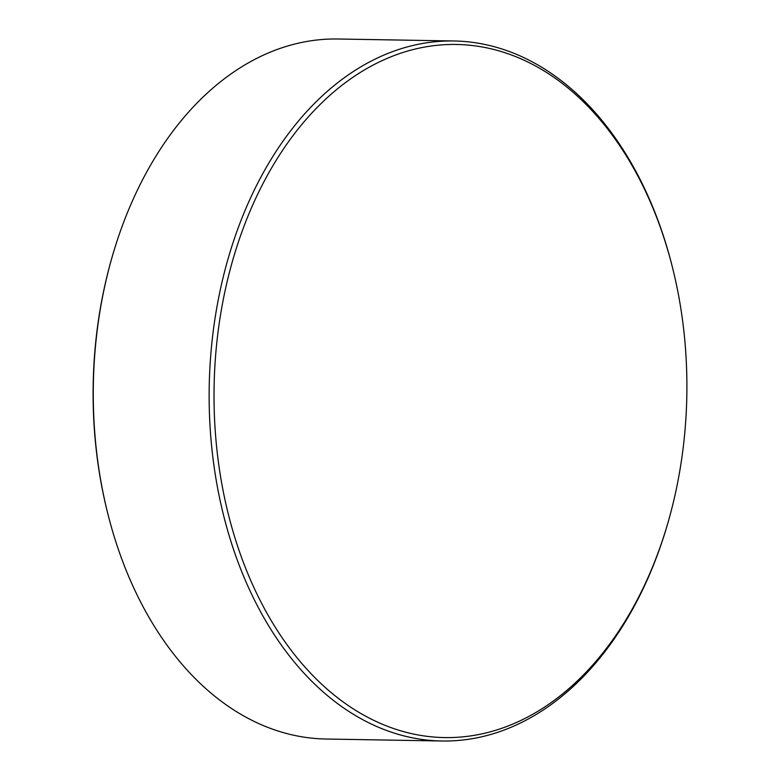 <?xml version="1.0" encoding="UTF-8"?>
<svg xmlns="http://www.w3.org/2000/svg" width="780" height="780" viewBox="0 0 780 780"><rect width="100%" height="100%" fill="white"/><g stroke="black" fill="none" stroke-linecap="round" stroke-linejoin="round"><path stroke-width="1.17" d="M453.921 40.979L338.023 39A350.064 238.739 91 0 0 114.143 250.185A350.064 238.739 91 0 0 111.608 258.814A350.064 238.739 91 0 0 107.299 511.612A350.064 238.739 91 0 0 326.079 739.021L441.977 741A350.064 238.739 -89 0 1 230.032 252.164A350.064 238.739 -89 0 1 453.921 40.979A350.064 238.739 -89 0 1 672.701 268.388L673.013 269.636A346.613 236.389 91 0 0 459.537 44.548A346.613 236.389 91 0 0 234.702 253.568A346.613 236.389 91 0 0 353.798 709.195A346.613 236.389 91 0 0 666.237 528.489A346.613 236.389 91 0 0 668.743 519.948A346.613 236.389 91 0 0 673.013 269.636M668.743 519.948L668.392 521.186A350.064 238.739 -89 0 1 665.857 529.815A350.064 238.739 -89 0 1 441.977 741M107.299 511.612L106.987 510.364A346.613 236.389 -89 0 1 111.257 260.052L111.608 258.814"/></g></svg>
